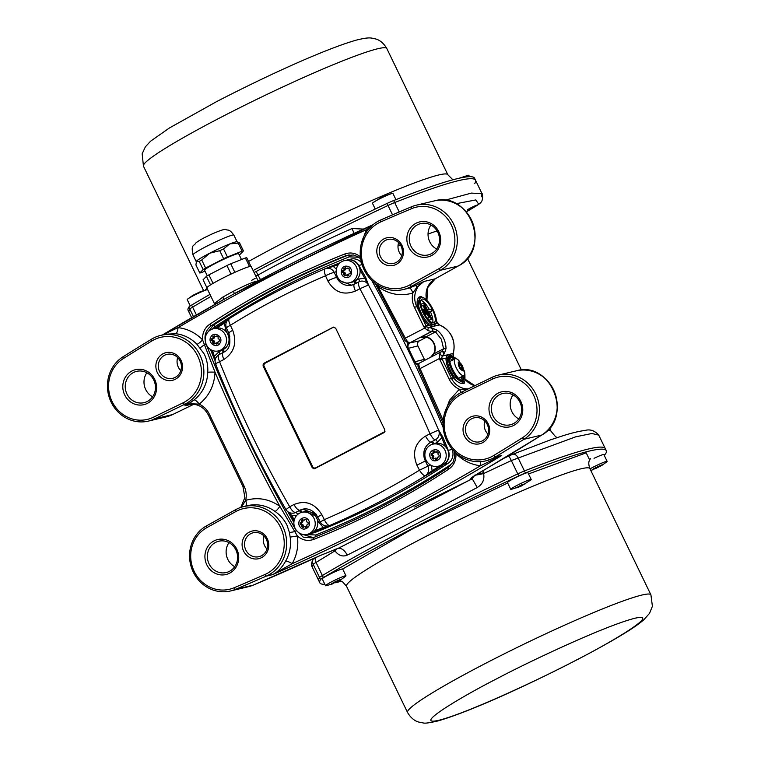 <?xml version="1.0" encoding="UTF-8"?>
<svg xmlns="http://www.w3.org/2000/svg" width="761" height="761" viewBox="0 0 761 761"><rect width="100%" height="100%" fill="white"/><g stroke="black" fill="none" stroke-linecap="round" stroke-linejoin="round"><path stroke-width="1.14" d="M439.696 325.052A2.835 0.847 110.7 0 0 439.563 324.937A2.835 0.847 110.7 0 0 439.382 324.928L428.329 327.563L431.906 327.991L437.204 330.236L435.511 331.891L441.38 339.282L443.587 348.766L441.694 351.696M456.981 359.011L450.769 355.14C444.985 355.644 454.117 378.103 461.356 381.204L461.147 381.689L462.526 382.146L464.343 381.708L465 380.652L464.324 381.727L465 380.652L464.904 374.621M464.476 374.954L463.088 380.624C457.409 382.735 444.928 356.919 451.263 356.167L455.991 358.65M476.234 205.299C475.596 206.212 472.695 207.791 467.53 210.046C468.158 209.123 471.059 207.544 476.234 205.299L476.567 205.261M401.047 246.107A12.3 11.52 76.6 0 1 396.129 262.478A12.3 11.52 76.6 0 1 393.637 263.411A12.3 11.52 76.6 0 1 380.529 256.771A12.3 11.52 76.6 0 1 385.447 240.4A12.3 11.52 76.6 0 1 387.939 239.468A12.3 11.52 76.6 0 1 401.047 246.107M398.612 242.654A12.3 11.52 -103.4 0 0 399.287 252.3A12.3 11.52 -103.4 0 0 401.732 255.753M437.813 232.295A16.086 15.068 76.6 0 1 431.382 253.708A16.086 15.068 76.6 0 1 428.139 254.925A16.086 15.068 76.6 0 1 410.988 246.25A16.086 15.068 76.6 0 1 417.428 224.828A16.086 15.068 76.6 0 1 420.671 223.62A16.086 15.068 76.6 0 1 437.813 232.295M430.916 225.009A16.086 15.068 -103.4 0 0 429.746 241.779A16.086 15.068 -103.4 0 0 436.652 249.056M487.268 424.476A12.3 11.52 76.6 0 1 479.868 441.78A12.3 11.52 76.6 0 1 466.759 435.14A12.3 11.52 76.6 0 1 474.16 417.837A12.3 11.52 76.6 0 1 487.268 424.476M484.833 421.023A12.3 11.52 -103.4 0 0 485.518 430.669A12.3 11.52 -103.4 0 0 487.953 434.122M519.934 402.169A16.086 15.068 76.6 0 1 513.504 423.582A16.086 15.068 76.6 0 1 510.25 424.8A16.086 15.068 76.6 0 1 493.109 416.124A16.086 15.068 76.6 0 1 499.539 394.702A16.086 15.068 76.6 0 1 502.793 393.494A16.086 15.068 76.6 0 1 519.934 402.169M513.038 394.883A16.086 15.068 -103.4 0 0 511.868 411.653A16.086 15.068 -103.4 0 0 518.774 418.93M421.033 337.351L426.293 337.237L426.198 336.733L421.832 337.18M426.293 337.237A11.358 10.635 76.6 0 1 433.684 343.344A11.358 10.635 76.6 0 1 433.884 353.361L430.678 357.213M254.06 272.514L256.191 271.477L257.931 275.063C286.802 259.063 318.174 243.549 352.039 228.528L363.397 229.08M266.34 539.387A12.3 11.52 76.6 0 1 261.423 555.758A12.3 11.52 76.6 0 1 258.93 556.691A12.3 11.52 76.6 0 1 245.822 550.051A12.3 11.52 76.6 0 1 250.74 533.68A12.3 11.52 76.6 0 1 253.232 532.748A12.3 11.52 76.6 0 1 266.34 539.387M263.905 535.934A12.3 11.52 -103.4 0 0 264.581 545.58A12.3 11.52 -103.4 0 0 267.025 549.033M235.881 549.908A16.086 15.068 76.6 0 1 229.451 571.33A16.086 15.068 76.6 0 1 226.198 572.538A16.086 15.068 76.6 0 1 209.056 563.863A16.086 15.068 76.6 0 1 215.487 542.45A16.086 15.068 76.6 0 1 218.74 541.233A16.086 15.068 76.6 0 1 235.881 549.908M228.985 542.631A16.086 15.068 -103.4 0 0 227.815 559.392A16.086 15.068 -103.4 0 0 234.711 566.679M153.76 380.034A16.086 15.068 76.6 0 1 147.33 401.456A16.086 15.068 76.6 0 1 144.076 402.664A16.086 15.068 76.6 0 1 126.935 393.989A16.086 15.068 76.6 0 1 133.365 372.576A16.086 15.068 76.6 0 1 136.619 371.358A16.086 15.068 76.6 0 1 153.76 380.034M146.863 372.747A16.086 15.068 -103.4 0 0 145.693 389.518A16.086 15.068 -103.4 0 0 152.59 396.804M180.11 361.018A12.3 11.52 76.6 0 1 172.709 378.322A12.3 11.52 76.6 0 1 159.601 371.682A12.3 11.52 76.6 0 1 167.001 354.379A12.3 11.52 76.6 0 1 180.11 361.018M177.674 357.565A12.3 11.52 -103.4 0 0 178.359 367.211A12.3 11.52 -103.4 0 0 180.795 370.664M453.594 224.086A35.016 32.79 76.6 0 1 440.353 270.288L411.425 286.374A36.709 34.369 76.6 0 1 410.626 286.802A36.709 34.369 76.6 0 1 403.216 289.56A36.709 34.369 76.6 0 1 362.474 265.874A36.709 34.369 76.6 0 1 378.778 220.909A36.709 34.369 76.6 0 1 380.7 219.996A2228.741 2086.672 76.6 0 1 411.52 206.764A35.016 32.79 76.6 0 1 416.286 205.204A35.016 32.79 76.6 0 1 453.594 224.086M396.3 264.333A14.193 13.289 76.6 0 1 378.303 257.751A14.193 13.289 76.6 0 1 383.982 238.849A14.193 13.289 76.6 0 1 401.979 245.442A14.193 13.289 76.6 0 1 396.3 264.333M431.554 255.563A17.979 16.837 76.6 0 1 408.762 247.22A17.979 16.837 76.6 0 1 415.953 223.287A17.979 16.837 76.6 0 1 438.745 231.629A17.979 16.837 76.6 0 1 431.554 255.563M488.201 423.81A14.193 13.289 76.6 0 1 482.531 442.702A14.193 13.289 76.6 0 1 464.533 436.12A14.193 13.289 76.6 0 1 470.212 417.218A14.193 13.289 76.6 0 1 488.201 423.81M513.675 425.437A17.979 16.837 76.6 0 1 490.883 417.095A17.979 16.837 76.6 0 1 498.075 393.161A17.979 16.837 76.6 0 1 520.866 401.504A17.979 16.837 76.6 0 1 513.675 425.437M437.204 330.236A22.716 21.27 76.6 0 1 443.606 338.312A22.716 21.27 76.6 0 1 446.013 348.652L444.253 353.846L442.17 356.091L449.97 354.226A0.942 0.894 -45.2 0 0 450.027 355.054M535.715 393.96A35.016 32.79 76.6 0 1 523.939 439.297A2228.741 2086.672 76.6 0 1 495.268 457.009A36.709 34.369 76.6 0 1 493.413 458.046A36.709 34.369 76.6 0 1 486.003 460.814A36.709 34.369 76.6 0 1 445.261 437.128A36.709 34.369 76.6 0 1 461.566 392.162A36.709 34.369 76.6 0 1 462.374 391.763L492.101 377.332A35.016 32.79 76.6 0 1 498.407 375.078A35.016 32.79 76.6 0 1 535.715 393.96M289.399 532.415L287.068 525.366C284.31 519.753 280.276 515.102 274.978 511.402A5.679 1.341 126 0 0 279.848 506.303L297.389 535.972L290.169 537.104L289.399 532.415A5.679 0.59 167.2 0 0 294.773 531.587L296.362 530.836A1397.757 1308.663 76.6 0 1 206.164 344.295M282.769 526.384A36.709 34.369 76.6 0 1 266.169 576.163A2228.741 2086.672 76.6 0 1 235.349 589.394A35.016 32.79 76.6 0 1 230.583 590.955A35.016 32.79 76.6 0 1 191.877 568.79A35.016 32.79 76.6 0 1 206.516 525.87L235.444 509.784A36.709 34.369 76.6 0 1 243.653 506.598A36.709 34.369 76.6 0 1 282.769 526.384M486.003 460.814L501.746 455.468L480.486 465.751C419.368 501.832 356.586 534.488 292.148 563.711L272.638 574.622C277.651 572.167 281.979 567.668 285.632 561.114A36.709 34.369 -103.4 0 0 290.169 537.104M258.103 280.866L251.168 266.531A24.609 1.979 154.2 0 0 220.604 279.249A24.609 1.979 154.2 0 0 206.859 287.953L214.412 303.582L222.859 297.075L233.399 291.225C248.229 283.805 256.505 280.467 258.226 281.209M207.743 372.319C208.114 365.851 206.963 359.782 204.281 354.112L196.975 344.314A36.709 34.369 -103.4 0 0 175.705 333.727L165.67 334.193L160.866 335.344A36.709 34.369 76.6 0 1 199.981 355.13A36.709 34.369 76.6 0 1 184.495 404.395L189.27 403.263L194.036 399.972A36.709 34.369 -103.4 0 0 207.743 372.319A5.679 0.552 1.6 0 1 215.021 372.196C234.407 418.055 256.019 462.755 279.848 506.303C269.156 498.893 257.779 496.904 245.708 500.358A5.679 1.988 -107.3 0 1 245.708 506.103M261.594 557.613A14.193 13.289 76.6 0 1 243.596 551.031A14.193 13.289 76.6 0 1 249.275 532.129A14.193 13.289 76.6 0 1 267.273 538.721A14.193 13.289 76.6 0 1 261.594 557.613M229.622 573.176A17.979 16.837 76.6 0 1 206.83 564.843A17.979 16.837 76.6 0 1 214.022 540.9A17.979 16.837 76.6 0 1 236.814 549.242A17.979 16.837 76.6 0 1 229.622 573.176M147.501 403.301A17.979 16.837 76.6 0 1 124.709 394.969A17.979 16.837 76.6 0 1 131.9 371.026A17.979 16.837 76.6 0 1 154.692 379.368A17.979 16.837 76.6 0 1 147.501 403.301M181.042 360.353A14.193 13.289 76.6 0 1 175.363 379.244A14.193 13.289 76.6 0 1 157.375 372.662A14.193 13.289 76.6 0 1 163.044 353.76A14.193 13.289 76.6 0 1 181.042 360.353M409.913 284.852A34.816 32.599 76.6 0 1 409.161 285.251A34.816 32.599 76.6 0 1 365.033 269.109A34.816 32.599 76.6 0 1 378.959 222.764A34.816 32.599 76.6 0 1 380.776 221.898A2226.848 2084.902 76.6 0 1 411.577 208.666A33.123 31.011 76.6 0 1 451.73 225.836A33.123 31.011 76.6 0 1 438.85 268.766L409.913 284.852L411.425 286.374L416.191 285.232L423.867 281.503L416.657 287.572L412.804 293.023A5.679 1.988 72.7 0 0 409.218 288.058L416.191 285.232A5.679 0.885 -116.4 0 0 416.657 287.572M493.708 455.516A34.816 32.599 76.6 0 1 491.948 456.505A34.816 32.599 76.6 0 1 447.82 440.362A34.816 32.599 76.6 0 1 461.737 394.017A34.816 32.599 76.6 0 1 462.507 393.637L492.234 379.206A33.123 31.011 76.6 0 1 533.119 394.179A33.123 31.011 76.6 0 1 522.35 437.822A2226.848 2084.902 76.6 0 1 493.708 455.516L495.268 457.009L501.746 455.468A2228.741 2086.672 76.6 0 1 272.638 574.622L266.169 576.163L264.799 574.574A2226.848 2084.902 76.6 0 1 234.008 587.796A33.123 31.011 76.6 0 1 193.846 570.636A33.123 31.011 76.6 0 1 206.735 527.696L235.663 511.62A34.816 32.599 76.6 0 1 280.809 527.915A34.816 32.599 76.6 0 1 264.799 574.574M153.341 417.256A33.123 31.011 76.6 0 1 112.086 401.532A33.123 31.011 76.6 0 1 123.225 358.64A2226.848 2084.902 76.6 0 1 151.867 340.947A34.816 32.599 76.6 0 1 197.48 355.558A34.816 32.599 76.6 0 1 183.068 402.835L153.341 417.256L154.768 418.826A35.016 32.79 76.6 0 1 148.462 421.08A35.016 32.79 76.6 0 1 111.154 402.198A35.016 32.79 76.6 0 1 122.93 356.861A2228.741 2086.672 76.6 0 1 151.601 339.149A36.709 34.369 76.6 0 1 160.866 335.344M422.355 297.342L421.175 296.486L419.235 296.952A0.942 0.856 -129.7 0 0 420.586 297.789L422.412 297.351A15.144 5.175 -117.5 0 1 433.437 310.336A15.144 5.175 -117.5 0 1 434.95 324.376A15.144 5.175 -117.5 0 1 434.531 324.538A15.144 5.175 -117.5 0 1 423.392 313.38A15.144 5.175 -117.5 0 1 420.586 297.789C418.712 299.377 418.074 302.203 418.674 306.255A15.144 5.175 62.5 0 0 429.204 323.939A0.942 0.713 -51.9 0 0 428.586 325.109L432.238 326.631A0.942 0.742 93.1 0 1 432.2 324.899L434.008 324.814M432.619 322.797A13.251 4.528 62.5 0 0 430.422 311.734M429.394 309.66A13.251 4.528 62.5 0 0 420.938 300.329M422.212 299.054A13.251 4.528 -117.5 0 1 432.238 309.356A13.251 4.528 -117.5 0 1 434.074 322.702A13.251 4.528 -117.5 0 1 433.713 322.835A13.251 4.528 -117.5 0 1 423.687 312.533A13.251 4.528 -117.5 0 1 421.851 299.187A13.251 4.528 -117.5 0 1 422.212 299.054M477.118 205.384A5.679 4.166 58.6 0 0 477.489 205.185L466.36 211.891L478.707 204.243L475.834 199.934L456.02 203.72M504.143 458.16L508.462 456.162A5.679 0.723 65.2 0 1 508.491 456.134A5.679 0.723 65.2 0 1 511.335 460.567L575.658 436.833L591.877 433.494L598.736 435.102C594.588 430.526 589.994 428.985 584.933 430.479C579.54 431.116 572.377 432.819 563.444 435.587L550.117 439.991L512.534 454.365A5.679 3.834 67.8 0 1 517.984 457.656L524.434 470.973A254.602 20.433 -25.8 0 1 605.271 448.629A254.602 20.433 154.2 0 0 524.434 470.973A13.251 1.065 154.2 0 0 517.775 473.894A13.251 1.065 -25.8 0 1 524.434 470.973L525.413 473.019A13.251 1.065 154.2 0 0 518.755 475.929A254.602 20.433 154.2 0 0 323.358 577.561A13.251 1.065 154.2 0 0 320.571 579.559A254.602 20.433 154.2 0 0 319.829 582.821A254.602 20.433 154.2 0 0 324.852 584.324M424.933 360.21A3.786 3.548 -103.4 0 1 424.381 359.363L417.884 345.913A3.786 3.548 -103.4 0 1 419.397 340.88L426.36 337.256M483.321 470.46L483.635 473.542C484.671 479.639 482.541 484.3 477.233 487.516L472.181 478.65L474.816 475.13M483.53 472.571A9.465 2.302 -22.2 0 1 476.253 474.588M481.218 196.804L482.055 193.741L471.401 193.094L444.69 200.305M335.668 549.157A9.465 2.302 -22.2 0 1 334.364 550.155L334.127 549.689M337.855 548.519L337.874 548.5A9.465 5.822 -116.9 0 1 347.187 555.149C342.716 557.014 338.626 555.597 334.935 550.888L334.364 550.155M475.454 475.092A9.465 0.761 166.7 0 0 483.635 473.542L511.335 460.567L517.775 473.894A254.602 20.433 154.2 0 0 322.369 575.525A254.602 20.433 -25.8 0 1 517.775 473.894L518.755 475.929M319.829 582.821L318.84 580.776A254.602 20.433 -25.8 0 1 319.582 577.523A254.602 20.433 154.2 0 0 318.84 580.776L312.305 567.259L313.142 564.196L334.935 550.888A9.465 2.064 -35.5 0 0 336.581 548.871M354.093 233.351L352.039 228.528M478.65 473.152A2.835 0.961 -120.1 0 1 478.574 473.209A2.835 0.961 -120.1 0 1 478.479 473.247C471.725 477.233 469.48 479.069 471.725 478.755A2.835 2.654 76.6 0 0 473.057 476.662M424.381 359.363L414.212 361.922A4.357 4.081 76.6 0 0 418.074 364.376L418.236 363.758A3.786 3.548 76.6 0 1 414.878 361.627L408.372 348.186A3.786 3.548 76.6 0 1 408.743 344.115L410.379 342.65L408.134 343.791L408.743 344.115M255.924 271.62A254.602 20.433 -25.8 0 1 388.024 205.489A13.251 1.065 -25.8 0 1 394.683 202.569A254.602 20.433 -25.8 0 1 458.55 180.633A254.602 20.433 -25.8 0 1 475.52 180.224A254.602 20.433 154.2 0 0 394.683 202.569A13.251 1.065 154.2 0 0 388.024 205.489A254.602 20.433 154.2 0 0 256.191 271.477M191.658 317.689L188.1 310.336A254.602 20.433 -25.8 0 1 188.842 307.083L189.831 309.118A254.602 20.433 154.2 0 0 189.089 312.371A254.602 20.433 -25.8 0 1 189.831 309.118A13.251 1.065 -25.8 0 1 192.619 307.121A13.251 1.065 154.2 0 0 189.831 309.118L193.465 316.643M210.959 296.429A254.602 20.433 154.2 0 0 192.619 307.121A254.602 20.433 -25.8 0 1 210.959 296.429M320.476 555.435A2.835 0.98 65.1 0 0 320.533 555.406L336.933 548.786A2.835 2.654 76.6 0 0 337.418 548.614L320.476 555.435A2228.741 2086.672 -103.4 0 1 253.137 585.161A2.835 0.989 67.3 0 0 253.185 585.142L320.533 555.406M477.233 487.516C429.242 513.085 385.903 535.63 347.187 555.149M320.571 579.559L319.582 577.523A13.251 1.065 -25.8 0 1 322.369 575.525A13.251 1.065 154.2 0 0 319.582 577.523L313.142 564.196A5.679 5.622 34.8 0 1 313.503 558.65M260.481 279.61L257.931 275.063L255.801 276.11M337.418 548.614L337.874 548.5C377.808 528.277 422.574 504.99 472.181 478.65L471.725 478.755M414.212 361.922L407.706 348.471A4.357 4.081 76.6 0 1 408.134 343.791L407.125 342.44M162.54 334.945L178.026 327.63A5.679 1.893 -83.9 0 1 175.705 333.727M367.506 230.497A5.679 1.417 29.9 0 0 366.364 229.67L370.617 226.921M373.004 224.742A2228.741 2086.672 76.6 0 0 234.359 293.651L222.602 300.138A2228.741 2086.672 76.6 0 0 162.435 334.973L223.991 299.358M234.388 293.651L233.399 291.225M468.272 388.9A18.93 17.722 76.6 0 1 451.406 378.246L442.103 359.011L445.975 358.089L447.325 354.854A0.942 0.78 -133.1 0 0 448.657 355.967L447.287 358.355A15.144 5.175 62.5 0 0 454.26 376.885L453.385 377.779C456.638 381.508 459.692 383.449 462.555 383.582L464.495 383.125L464.686 381.261M419.235 296.952C417.266 298.654 416.657 301.775 417.399 306.322A0.942 0.495 165.5 0 0 418.674 306.255M419.397 340.88L409.123 343.078M409.989 342.764L431.363 331.549L427.768 330.502L424.724 328.086L405.337 338.169C406.907 341.156 408.381 342.707 409.751 342.792A1.893 1.779 -103.1 0 1 409.351 342.945L409.989 342.792M431.259 328.143A1.893 1.769 76.6 0 1 431.363 331.549L435.511 331.891L426.198 336.733A11.929 11.168 76.6 0 1 434.179 353.665L433.884 353.361M430.897 357.109L434.179 353.665L443.587 348.766L446.013 348.652M419.102 369.247L420.053 368.6C418.693 365.546 418.521 363.691 419.53 363.045L441.047 351.848A1.893 1.769 76.6 0 1 441.428 351.706L441.428 351.706A1.893 1.769 76.6 0 1 443.606 353.998M443.501 421.194L420.053 368.6L439.392 358.536L439.439 354.493L441.047 351.848M222.859 297.075A2.835 1.627 -120.8 0 1 222.764 300.062M172.69 414.517A2.835 0.98 64.1 0 1 172.633 414.564L166.259 416.838A35.016 32.79 76.6 0 0 172.557 414.583A2.835 0.98 64.1 0 0 172.633 414.564L193.836 404.272L172.557 414.583L154.768 418.826L184.495 404.395L183.068 402.835M243.092 486.593L244.024 485.927L209.332 414.155C207.049 409.561 203.663 406.222 199.192 404.129L193.075 403.863A5.679 4.281 -119.1 0 0 189.27 403.263L184.828 405.841L191.801 404.177M361.427 243.178L366.364 229.67C301.927 258.892 239.144 291.549 178.026 327.63C187.463 328.742 195.644 332.823 202.588 339.863C202.207 333.128 204.604 327.905 209.789 324.205C252.49 296.105 297.465 272.714 344.714 254.022C350.688 251.939 356.158 253.061 361.123 257.408M427.768 330.502L428.329 327.563L426.636 326.65A3.786 3.548 76.6 0 1 426.008 325.718L416.714 306.483L414.488 307.454C412.3 302.811 411.749 297.998 412.804 293.023C400.733 296.476 389.356 294.488 378.664 287.078A5.679 1.341 126 0 0 379.263 286.069M409.351 342.945C406.041 341.803 404.357 340.443 404.291 338.854L405.337 338.169L377.028 284.7M466.208 389.898A5.679 0.856 66.2 0 1 465.884 389.413L467.425 389.309M464.495 383.125A0.942 0.913 42.9 0 1 464.324 381.727M462.555 383.582A0.942 0.828 94.7 0 1 462.526 382.146L461.356 381.204M454.26 376.885L461.147 381.689A15.144 5.175 -117.5 0 1 450.826 367.886A15.144 5.175 -117.5 0 1 449.875 355.121A15.144 5.175 -117.5 0 1 450.293 354.968M447.287 358.355A0.942 0.79 -173.8 0 1 445.975 358.089C445.917 363.815 448.391 370.379 453.385 377.779L449.18 379.225C451.463 383.82 454.85 387.159 459.33 389.252L465.884 389.413M450.398 354.93L449.97 354.226L453.175 353.465A3.786 3.548 -103.4 0 0 453.156 355.577M449.761 355.187L448.657 355.967M449.18 379.225L439.392 358.536L441.78 358.05L442.17 356.091A1.893 0.628 25.9 0 0 439.439 354.493M434.426 323.71L434.883 326.003A0.942 0.932 9.4 0 1 434.227 324.966L434.95 324.376M421.175 296.486A0.942 0.885 -71 0 0 421.594 297.313M421.194 297.418L420.586 297.789M426.636 326.65L424.724 328.086L423.791 326.697L414.488 307.454M480.105 461.651A5.679 1.893 96.1 0 1 480.486 465.751C471.059 464.638 462.869 460.557 455.925 453.518C456.315 460.253 453.908 465.475 448.724 469.176C406.022 497.275 361.047 520.667 313.798 539.359C307.825 541.452 302.355 540.32 297.389 535.972C298.673 545.96 296.933 555.197 292.148 563.711A5.679 1.417 29.9 0 0 285.632 561.114M455.696 452.766L455.925 453.518A5.679 1.065 136 0 0 456.2 453.214M444.205 414.441L449.57 400.21L459.33 389.252A5.679 1.836 -127.5 0 1 460.985 392.476M212.348 329.075L215.021 326.678C257.503 298.721 302.25 275.453 349.261 256.857A1.893 0.656 68.4 0 0 347.958 255.239L349.156 254.83M208.01 331.958L213.413 325.213A832.667 779.587 76.6 0 1 347.958 255.239L346.027 255.639A1.893 0.656 -111.6 0 1 344.714 254.022M313.285 537.618L301.27 533.994M200.172 347.834L204.414 344.685L202.588 339.863A5.679 1.065 -44 0 1 196.975 344.314M209.789 324.205A1.893 0.628 56.6 0 0 211.396 325.66C205.384 330.303 203.615 336.448 206.088 344.086L204.414 344.685L215.021 372.196C214.355 385.513 209.075 396.158 199.192 404.129A5.679 1.836 52.5 0 0 194.036 399.972M241.009 507.349L242.302 505.704A5.679 4.262 -123 0 1 241.884 507.073M242.302 505.704L245.708 500.358C246.773 495.382 246.212 490.579 244.024 485.927M193.075 403.863L184.828 405.841A18.93 17.722 76.6 0 1 188.233 404.624C196.937 403.149 203.615 406.555 208.276 414.831L209.332 414.155M429.204 323.939L432.2 324.899M423.791 326.697L428.586 325.109C425.523 322.578 422.688 318.707 420.101 313.484L417.399 306.322L416.714 306.483A18.93 17.722 76.6 0 1 423.867 281.503L435.187 278.811A18.93 17.722 -103.4 0 0 426.693 300.167M429.052 320.352L431.868 319.011L428.376 311.791L431.934 310.945L428.662 312.39M429.014 320.314L431.221 319.163L423.42 303.03L421.052 304.257L421.917 306.065M427.739 318.098L428.595 319.867M431.221 319.163L431.868 319.011M423.42 303.03L424.067 302.878L427.549 310.098L431.106 309.251L431.934 310.945M422.393 309.67L423.24 309.232L425.703 314.322L424.885 314.75M423.24 309.232L423.887 309.071L426.35 314.169L424.971 314.883M425.703 314.322L426.35 314.169M421.29 306.398L423.021 305.494L428.766 317.385L427.197 318.203M423.021 305.494L423.668 305.342L429.413 317.232L427.302 318.326M428.766 317.385L429.413 317.232M449.913 361.77A9.465 3.234 -117.5 0 1 450.445 361.228L455.183 358.764A9.465 3.234 -117.5 0 1 458.921 360.609L464.552 371.435A9.465 3.234 -117.5 0 1 463.915 375.563A9.465 3.234 -117.5 0 1 457.085 369.427A9.465 3.234 -117.5 0 1 455.183 358.764M463.915 375.563L459.178 378.017A9.465 3.234 -117.5 0 1 458.426 378.141M463.344 371.026C459.91 369.618 458.217 366.602 458.274 361.979C461.708 363.387 463.392 366.402 463.344 371.026M462.203 366.84A3.31 1.132 -117.5 0 1 462.479 367.668L463.088 368.533A4.262 1.455 -117.5 0 1 463.116 369.741L462.526 369.237A3.31 1.132 -117.5 0 1 462.336 369.446A3.31 1.132 -117.5 0 1 462.279 369.466L462.46 370.341A4.262 1.455 -117.5 0 1 461.585 369.913L461.128 368.904A3.31 1.132 -117.5 0 1 460.605 368.305L460.186 368.314A4.262 1.455 -117.5 0 1 459.273 366.678L459.406 366.174A3.31 1.132 -117.5 0 1 459.13 365.347L458.531 364.481A4.262 1.455 -117.5 0 1 458.493 363.273L459.083 363.768A3.31 1.132 -117.5 0 1 459.283 363.568A3.31 1.132 -117.5 0 1 459.33 363.549L459.149 362.674A4.262 1.455 -117.5 0 1 460.034 363.102L460.481 364.1A3.31 1.132 -117.5 0 1 461.004 364.7L461.432 364.7A4.262 1.455 -117.5 0 1 462.346 366.326L459.977 368.001M463.088 368.533L461.366 369.427M460.795 368.543L462.479 367.668M459.787 367.668L462.346 366.326M462.526 369.237L461.518 369.77M459.273 365.813L461.432 364.7M462.279 369.466L461.556 369.846M459.216 365.632L461.004 364.7M458.854 364.947L460.481 364.1M459.321 363.473L460.034 363.102M458.474 364.091L459.083 363.768M196.233 261.556A22.716 1.826 -25.8 0 1 196.243 261.48A22.716 1.826 -25.8 0 1 196.538 261.071A22.716 1.826 -25.8 0 1 209.703 253.213A22.716 1.826 -25.8 0 1 220.262 248.057A22.716 1.826 -25.8 0 1 229.86 243.9A22.716 1.826 -25.8 0 1 237.013 241.77L239.544 242.835L243.444 250.911L240.105 254.374A25.084 2.017 -25.8 0 1 239.239 254.906M248.704 266.788L249.513 266.474L245.403 257.979L230.735 263.791A25.084 2.017 154.2 0 0 228.842 264.657A25.084 2.017 154.2 0 0 226.921 265.56L208.914 274.845L213.013 283.339L214.003 282.826M230.031 274.559L231.03 274.055A25.084 2.017 -25.8 0 1 232.942 273.151A25.084 2.017 -25.8 0 1 234.835 272.286L235.644 271.972M230.735 263.791L234.835 272.286M239.544 242.835A25.084 2.017 -25.8 0 0 238.222 243.111L229.86 243.9L223.544 248.933A25.084 2.017 154.2 0 0 221.651 249.798A25.084 2.017 154.2 0 0 219.739 250.692L209.703 253.213L201.722 259.977L205.622 268.043L223.639 258.759L219.739 250.692M241.475 259.53L238.669 253.717A18.93 1.522 154.2 0 0 224.59 258.873A18.93 1.522 154.2 0 0 204.576 270.193L207.287 275.796M223.639 258.759A25.084 2.017 -25.8 0 1 225.551 257.865A25.084 2.017 -25.8 0 1 227.444 256.999L242.122 251.178A25.084 2.017 -25.8 0 1 243.444 250.911M223.544 248.933L227.444 256.999M210.34 285.014L210.531 284.823A25.084 2.017 -25.8 0 1 213.013 283.339M249.513 266.474A25.084 2.017 -25.8 0 1 250.835 266.198L250.654 266.388M231.03 274.055L226.921 265.56M208.914 274.845A25.084 2.017 154.2 0 0 206.421 276.329L210.531 284.823M206.421 276.329L203.082 279.791L206.897 287.687M245.403 257.979A25.084 2.017 154.2 0 1 246.726 257.703L250.835 266.198M205.051 271.163L201.123 272.723A25.084 2.017 -25.8 0 1 199.801 272.999L195.9 264.933L196.538 261.071L199.239 261.461A25.084 2.017 -25.8 0 1 201.722 259.977M199.801 272.999L203.139 269.537L199.239 261.461M203.139 269.537A25.084 2.017 -25.8 0 1 205.622 268.043M238.222 243.111L242.122 251.178M214.44 328.533A828.282 775.488 76.6 0 1 224.343 322.169L228.11 319.553M384.885 430.041L335.611 328.115L333.213 327.24L263.782 363.349L263.021 365.87L312.286 467.796L314.693 468.671L384.134 432.562L384.885 430.041M333.603 327.097L264.39 363.587L263.791 365.603L313.056 467.52L314.978 468.224L384.98 431.563M321.808 514.626C314.74 503.335 305.465 499.958 293.993 504.505L289.694 506.769C262.887 459.977 239.515 411.625 219.577 361.732L223.877 359.468C234.198 352.609 237.147 342.897 232.723 330.341A1702.699 582.355 -117.5 0 1 230.402 325.261C260.585 306.493 292.281 290.008 325.508 275.796A1702.699 582.355 62.5 0 0 327.829 280.876C334.393 292.281 343.601 295.677 355.444 291.044L359.905 288.742C385.066 335.924 408.438 384.267 430.022 433.78L425.551 436.082C414.859 443.026 411.986 452.719 416.914 465.161A1702.699 582.355 62.5 0 0 419.482 470.184C388.538 489.123 356.842 505.618 324.367 519.649A1702.699 582.355 -117.5 0 1 321.808 514.626L317.66 516.928C313.627 510.583 308.671 507.996 302.792 509.157L316.5 514.322M293.993 504.505A7.572 2.911 62.3 0 0 299.996 510.212L302.792 509.157M329.627 525.528C327.877 525.337 326.127 523.378 324.367 519.649L320.21 521.932C321.703 524.681 324.129 526.051 327.487 526.041L327.487 526.041A7.562 7.077 -103.4 0 0 329.627 525.528L323.263 527.383L319.068 522.845L315.406 515.815L305.646 511.468M431.497 465.551L432.086 470.783L424.857 476.101C394.103 494.907 362.588 511.297 330.312 525.271L329.903 525.423M425.047 475.939L425.209 475.815A7.562 7.077 -103.4 0 0 427.806 466.027L425.342 460.985L416.914 465.161M426.322 460.633L425.342 460.985L424.305 458.246C422.726 451.111 424.952 445.727 430.973 442.084A7.572 2.254 -117.2 0 1 425.551 436.082M425.275 457.998L424.305 458.246A14.193 13.289 -103.4 0 1 430.992 442.084L435.378 439.801C433.856 439.62 432.077 437.604 430.022 433.78L438.564 430.06L441.799 437.689L437.565 442.122L434.293 443.834M355.872 283.415A2.835 0.97 62.5 0 0 355.416 280.771L358.735 279.049L364.69 278.184L368.533 285.099C393.665 332.224 416.999 380.51 438.555 429.946L438.564 430.06M368.448 285.014L359.905 288.742C358.222 284.842 357.927 282.531 359.011 281.827L354.417 284.167A7.572 2.254 62.8 0 0 355.444 291.044M354.597 284.1A7.572 2.254 62.8 0 0 354.417 284.167L351.668 285.185L338.131 279.991L336.647 277.499A7.572 1.037 155.4 0 0 327.829 280.876M354.284 284.262L351.668 285.185M337.618 277.147L336.647 277.499L334.231 272.448A7.562 7.077 -103.4 0 0 325.156 268.738L325.156 268.738A7.562 7.077 -103.4 0 0 325.109 268.757L333.308 266.464L336.381 269.175M324.719 268.937L333.289 265.503L333.308 266.464L338.626 264.267M223.62 352.229A7.572 2.911 62.3 0 0 223.382 352.324C229.422 350.003 231.239 343.62 228.833 333.175A7.572 1.037 -24.6 0 1 232.723 330.341M286.279 509.356L289.694 506.769C291.796 510.574 293.784 512.476 295.658 512.476A7.572 7.087 -103.4 0 1 293.794 513.114C290.312 513.532 287.668 512.305 285.86 509.432C258.997 462.536 235.577 414.089 215.591 364.081L216.086 364.158C214.954 364.148 216.124 363.339 219.577 361.732C217.941 357.803 217.846 355.387 219.292 354.493L223.382 352.324A7.572 2.911 62.3 0 0 223.877 359.468M297.675 514.465A2.835 0.97 62.6 0 0 295.658 512.476L300.015 510.212A14.193 13.289 -103.4 0 1 302.83 509.147M335.753 328.172L333.832 327.468M320.314 522.141L319.068 522.845M439.744 465.884L432.086 470.783L432.876 471.516L424.857 476.101M330.312 525.271L323.929 528.182L323.263 527.383L314.778 530.864M323.929 528.182A828.282 775.488 76.6 0 1 311.458 533.261A11.358 10.635 76.6 0 1 310.098 533.689L313.979 532.767A11.358 10.635 -103.4 0 0 315.339 532.339A828.282 775.488 -103.4 0 0 448.143 463.259A11.358 10.635 -103.4 0 0 452.139 449.437A1393.21 1304.402 -103.4 0 0 451.882 448.8M430.365 464.952L419.482 470.184C421.67 473.675 423.582 475.558 425.209 475.815M437.565 442.122A2.835 0.97 -117.5 0 0 435.378 439.801A7.572 7.087 -103.4 0 0 438.583 430.136M434.246 443.844A2.835 0.97 62.5 0 0 432.048 441.532L430.992 442.084A2.835 0.97 -117.5 0 1 433.057 444.129M368.391 284.947A7.572 7.087 -103.4 0 0 360.2 281.342A7.572 7.087 -103.4 0 0 359.011 281.827M360.001 269.87L364.69 278.184L365.775 277.641L368.533 285.099M438.555 429.946L442.94 437.252L441.799 437.689L445.413 446.564M443.149 427.492A1393.21 1304.402 -103.4 0 0 371.71 280.39M358.735 279.049A2.835 0.97 -117.4 0 1 359.154 281.741M228.833 333.175L226.512 328.115A7.572 1.056 155.5 0 1 230.402 325.261C228.614 321.665 228.329 319.401 229.537 318.469L229.403 318.536C259.777 299.653 291.682 283.063 325.109 268.757L325.109 268.757C324.034 269.622 324.167 271.972 325.508 275.796A7.572 1.056 155.5 0 1 334.231 272.448L336.172 271.658M219.453 354.388A2.835 0.97 62.5 0 0 219.006 351.725L223.382 349.442C228.043 346.55 229.822 342.241 228.728 336.514L225.484 329.256L226.721 328.562M222.326 349.993A2.835 0.97 -117.5 0 1 222.792 352.628M296.876 515.226L291.377 516.044L288.895 512.362M215.268 359.487L214.221 356.443L219.006 351.725M302.079 512.248A2.835 0.97 62.5 0 0 300.015 510.212L298.959 510.755A2.835 0.97 -117.5 0 1 300.909 512.591M316.405 514.874L315.406 515.815M361.494 262.716A11.358 10.635 -103.4 0 0 351.002 259.073L347.121 260.005A11.358 10.635 76.6 0 1 358.831 265.389A1393.21 1304.402 76.6 0 1 365.775 277.641M351.953 282.207L355.416 280.771M351.706 285.175A14.193 13.289 -103.4 0 1 338.131 279.991L339.235 279.439M224.343 322.169L224.495 323.064L227.729 319.943M214.421 328.533L228.195 319.468M229.86 336.21L228.728 336.514M215.334 359.24L212.452 350.488M294.279 519.934L291.882 515.663L288.961 512.4M253.118 270.555A254.602 20.433 -25.8 0 1 387.035 203.453A13.251 1.065 -25.8 0 1 393.694 200.533A254.602 20.433 -25.8 0 1 457.57 178.597A254.602 20.433 -25.8 0 1 474.531 178.179L475.52 180.224A254.602 20.433 -25.8 0 1 474.778 183.477M188.842 307.083A13.251 1.065 -25.8 0 1 191.629 305.085A254.602 20.433 -25.8 0 1 209.969 294.393M209.931 294.412L207.677 289.741A11.358 0.913 154.2 0 0 207.097 289.722A11.358 0.913 154.2 0 0 197.87 293.48A11.358 0.913 154.2 0 0 187.567 299.159A11.358 0.913 154.2 0 0 187.225 299.634L190.269 305.932M207.097 289.722L200.875 291.463L192.79 295.373L187.567 299.159M392.914 193.484A11.358 0.913 154.2 0 0 392.914 193.399A11.358 0.913 154.2 0 0 392.334 193.38A11.358 0.913 154.2 0 0 382.288 197.527A11.358 0.913 154.2 0 0 372.804 202.816A11.358 0.913 154.2 0 0 372.462 203.206A11.358 0.913 154.2 0 0 372.462 203.282L375.24 209.037M392.334 193.38L382.403 196.719L372.804 202.816M469.508 176.676L468.843 175.296A11.358 0.913 154.2 0 0 468.262 175.277A11.358 0.913 154.2 0 0 462.146 177.598M476.015 205.365L476.015 205.394C472.952 207.401 470.117 208.752 467.501 209.446M468.262 175.277L459.178 178.226M213.232 328.819L215.82 328.2A11.358 10.635 76.6 0 1 224.01 329.77A11.358 10.635 76.6 0 1 229.004 341.27A11.358 10.635 76.6 0 1 221.08 350.298L218.493 350.916A11.358 10.635 76.6 0 1 210.302 349.356A11.358 10.635 76.6 0 1 205.308 337.855A11.358 10.635 76.6 0 1 213.232 328.819A11.358 10.635 76.6 0 1 221.422 330.388A11.358 10.635 76.6 0 1 226.417 341.879A11.358 10.635 76.6 0 1 218.493 350.916M217.798 343.782L217.266 342.916A3.31 3.101 76.6 0 1 216.371 342.859L214.193 343.943A4.262 3.986 76.6 0 1 212.69 342.916L212.985 341.86A3.31 3.101 76.6 0 1 212.557 341.023L211.548 340.681A4.262 3.986 76.6 0 1 211.596 338.807L212.614 338.578A3.31 3.101 76.6 0 1 213.08 337.779L212.833 336.695A4.262 3.986 76.6 0 1 214.383 335.848L215.106 336.676A3.31 3.101 76.6 0 1 215.991 336.723L216.752 335.981A4.262 3.986 76.6 0 1 218.264 337.009L217.969 338.065A3.31 3.101 76.6 0 1 218.388 338.902L219.396 339.244A4.262 3.986 76.6 0 1 219.358 341.118L218.34 341.347A3.31 3.101 76.6 0 1 217.874 342.136L218.122 343.23A4.262 3.986 76.6 0 1 216.571 344.077L215.848 343.249A3.31 3.101 76.6 0 1 214.954 343.201M214.811 343.344A4.262 3.986 76.6 0 1 213.917 342.631L214.402 341.527A3.31 3.101 76.6 0 1 213.974 340.681L212.557 341.023M220.034 343.049C216.733 349.356 207.049 342.811 210.921 336.876C214.221 330.569 223.896 337.113 220.034 343.049M218.34 341.347L219.358 341.109M217.408 336.391L215.991 336.723M215.848 343.249L217.266 342.916M212.614 338.578L214.031 338.236A3.31 3.101 76.6 0 1 214.488 337.446L214.06 336.4L212.833 336.695M214.06 336.4A4.262 3.986 76.6 0 1 214.545 336.029M214.488 337.446L213.08 337.779M212.69 342.916L213.917 342.631M212.985 341.86L214.402 341.527M212.823 338.521A4.262 3.986 76.6 0 0 212.776 340.386L211.548 340.681M212.776 340.386L213.974 340.681M301.917 512.286L304.505 511.668A11.358 10.635 76.6 0 1 316.861 518.355A11.358 10.635 76.6 0 1 313.19 532.234A11.358 10.635 76.6 0 1 309.775 533.765L307.187 534.384A11.358 10.635 76.6 0 1 294.83 527.706A11.358 10.635 76.6 0 1 298.512 513.818A11.358 10.635 76.6 0 1 301.917 512.286A11.358 10.635 76.6 0 1 314.274 518.964A11.358 10.635 76.6 0 1 310.602 532.852A11.358 10.635 76.6 0 1 307.187 534.384M304.371 520.144L305.047 519.316A4.262 3.986 76.6 0 1 306.645 520.172L306.455 521.256A3.31 3.101 76.6 0 1 306.959 522.056L307.986 522.293A4.262 3.986 76.6 0 1 308.129 524.158L307.14 524.5A3.31 3.101 76.6 0 1 306.759 525.337L307.102 526.403A4.262 3.986 76.6 0 1 305.646 527.411L304.847 526.669A3.31 3.101 76.6 0 1 303.962 526.717L303.287 527.535A4.262 3.986 76.6 0 1 301.689 526.679L301.879 525.594A3.31 3.101 76.6 0 1 301.375 524.805L300.348 524.567A4.262 3.986 76.6 0 1 300.205 522.693L301.194 522.35A3.31 3.101 76.6 0 1 301.575 521.513L301.223 520.457A4.262 3.986 76.6 0 1 302.678 519.44L303.477 520.191A3.31 3.101 76.6 0 1 304.371 520.144L306.274 519.021M308.566 520.362C312.733 526.308 303.401 532.824 299.767 526.498C295.601 520.553 304.923 514.027 308.566 520.362M303.763 526.954A4.262 3.986 76.6 0 1 302.916 526.384L303.297 525.252A3.31 3.101 76.6 0 1 302.792 524.462L301.575 524.272A4.262 3.986 76.6 0 1 301.432 522.398L302.612 522.017A3.31 3.101 76.6 0 1 302.992 521.18L302.45 520.163L301.223 520.457M302.45 520.163A4.262 3.986 76.6 0 1 302.954 519.696M302.992 521.18L301.575 521.513M302.612 522.017L301.194 522.35M301.432 522.398L300.205 522.693M301.575 524.272L300.348 524.567M302.792 524.462L301.375 524.805M303.297 525.252L301.879 525.594M302.916 526.384L301.689 526.679M306.873 527.126L306.264 526.327A3.31 3.101 76.6 0 1 305.38 526.374L303.962 526.717M304.847 526.669L306.264 526.327M432.904 444.158L435.492 443.549A11.358 10.635 76.6 0 1 448.305 451.53A11.358 10.635 76.6 0 1 441.856 465.313A11.358 10.635 76.6 0 1 440.752 465.637L438.165 466.255A11.358 10.635 76.6 0 1 425.351 458.265A11.358 10.635 76.6 0 1 431.801 444.491A11.358 10.635 76.6 0 1 432.904 444.158A11.358 10.635 76.6 0 1 445.718 452.148A11.358 10.635 76.6 0 1 439.268 465.922A11.358 10.635 76.6 0 1 438.165 466.255M436.919 459.235L436.491 458.265A3.31 3.101 76.6 0 1 435.615 458.074L433.342 459.035A4.262 3.986 76.6 0 1 431.982 457.799L432.419 456.8A3.31 3.101 76.6 0 1 432.105 455.906L431.154 455.42A4.262 3.986 76.6 0 1 431.439 453.575L432.486 453.499A3.31 3.101 76.6 0 1 433.057 452.795L432.952 451.682A4.262 3.986 76.6 0 1 434.607 451.083L435.216 452.005A3.31 3.101 76.6 0 1 436.091 452.186L436.947 451.568A4.262 3.986 76.6 0 1 438.317 452.805L437.879 453.803A3.31 3.101 76.6 0 1 438.193 454.697L439.145 455.192A4.262 3.986 76.6 0 1 438.85 457.028L437.803 457.104A3.31 3.101 76.6 0 1 437.242 457.808L437.337 458.921A4.262 3.986 76.6 0 1 435.682 459.52L435.073 458.598A3.31 3.101 76.6 0 1 434.198 458.417M434.141 458.455A4.262 3.986 76.6 0 1 433.209 457.504L433.837 456.467A3.31 3.101 76.6 0 1 433.523 455.573L432.381 455.126A4.262 3.986 76.6 0 1 432.6 453.48M432.486 453.499L433.903 453.166A3.31 3.101 76.6 0 1 434.464 452.453L434.179 451.387A4.262 3.986 76.6 0 1 434.645 451.13M430.146 457.123C427.435 450.331 438.041 446.45 440.143 453.48C442.864 460.272 432.258 464.153 430.146 457.123M436.491 458.265L435.073 458.598M431.982 457.799L433.209 457.504M436.576 459.311L435.682 459.52M432.419 456.8L433.837 456.467M432.105 455.906L433.523 455.573M431.154 455.42L432.381 455.126M438.926 456.838L437.803 457.104M433.057 452.795L434.464 452.453M432.952 451.682L434.179 451.387M436.091 452.186L437.413 451.872M344.21 260.7L346.797 260.081A11.358 10.635 76.6 0 1 360.086 272.181A11.358 10.635 76.6 0 1 352.067 282.179L349.48 282.788A11.358 10.635 76.6 0 1 336.191 270.688A11.358 10.635 76.6 0 1 344.21 260.7A11.358 10.635 76.6 0 1 357.499 272.799A11.358 10.635 76.6 0 1 349.48 282.788M348.624 275.701L348.119 274.797A3.31 3.101 76.6 0 1 347.235 274.711L345.028 275.758A4.262 3.986 76.6 0 1 343.553 274.673L343.896 273.627A3.31 3.101 76.6 0 1 343.496 272.771L342.507 272.381A4.262 3.986 76.6 0 1 342.621 270.516L343.649 270.326A3.31 3.101 76.6 0 1 344.134 269.565L343.934 268.462A4.262 3.986 76.6 0 1 345.513 267.682L346.207 268.538A3.31 3.101 76.6 0 1 347.092 268.623L347.882 267.92A4.262 3.986 76.6 0 1 349.356 269.004L349.023 270.041A3.31 3.101 76.6 0 1 349.413 270.906L350.412 271.287A4.262 3.986 76.6 0 1 350.298 273.151L349.27 273.342A3.31 3.101 76.6 0 1 348.776 274.112L348.985 275.206A4.262 3.986 76.6 0 1 347.397 275.986L346.702 275.13A3.31 3.101 76.6 0 1 345.817 275.044M345.694 275.159A4.262 3.986 76.6 0 1 344.79 274.379L345.313 273.294A3.31 3.101 76.6 0 1 344.914 272.438L343.734 272.096A4.262 3.986 76.6 0 1 343.829 270.288M346.122 277.47C339.235 277.137 339.939 265.18 346.797 266.198C353.684 266.531 352.98 278.497 346.122 277.47M350.317 273.094L349.27 273.342M346.702 275.13L348.119 274.797M343.553 274.673L344.79 274.379M343.896 273.627L345.313 273.294M343.496 272.771L344.914 272.438M348.509 268.291L347.092 268.623M342.507 272.381L343.734 272.096M343.649 270.326L345.056 269.993A3.31 3.101 76.6 0 1 345.551 269.223L344.134 269.565M345.637 267.834A4.262 3.986 76.6 0 0 345.161 268.176L343.934 268.462M345.161 268.176L345.551 269.223M510.755 489.361L507.473 482.56A11.358 0.913 -25.8 0 1 507.473 482.484A11.358 0.913 -25.8 0 1 517.708 476.605A11.358 0.913 -25.8 0 1 527.915 472.676L531.207 479.468A11.358 0.913 -25.8 0 1 531.207 479.554A11.358 0.913 -25.8 0 1 530.855 479.944L521.266 486.041L511.335 489.38A11.358 0.913 -25.8 0 1 510.755 489.361A11.358 0.913 -25.8 0 1 510.755 489.275A11.358 0.913 -25.8 0 1 520.99 483.397A11.358 0.913 -25.8 0 1 531.207 479.468M521.266 486.041C514.807 488.771 514.94 488.372 521.685 484.824L525.632 483.73M524.196 484.243L517.632 487.287L524.091 484.034M522.455 485.328L522.198 484.776M521.78 485.575L521.542 485.099M520.924 485.984L520.676 485.47M520.182 486.403L519.906 485.832M332.31 583.982L326.098 585.723A11.358 0.913 -25.8 0 1 325.518 585.704L322.236 578.902A11.358 0.913 -25.8 0 1 332.871 572.748A11.358 0.913 -25.8 0 1 342.678 569.019L345.97 575.811A11.358 0.913 -25.8 0 1 345.618 576.286L340.395 580.072L331.121 584.21C331.073 583.573 341.927 578.417 341.347 579.349L340.395 580.072M325.518 585.704A11.358 0.913 -25.8 0 1 336.162 579.549A11.358 0.913 -25.8 0 1 345.97 575.811M337.456 580.919L339.939 579.901L338.94 580.748L332.528 583.649L337.456 580.919M337.228 581.575L336.971 581.052M336.933 581.813L336.638 581.204M335.24 582.622L334.983 582.108M594.046 458.303A11.358 0.913 -25.8 0 1 603.853 454.574L607.135 461.366A11.358 0.913 -25.8 0 1 606.793 461.841L601.571 465.627L592.286 469.765C592.248 469.137 603.092 463.972 602.512 464.904L601.571 465.627M590.022 468.871A11.358 0.913 -25.8 0 1 597.328 465.104A11.358 0.913 -25.8 0 1 607.135 461.366M596.186 468.186L593.694 469.204L594.693 468.367L601.114 465.456L596.405 468.177L595.977 467.758M596.158 467.663L596.405 468.177M597.804 466.759L598.098 467.368M598.146 466.607L598.393 467.13M339.901 580.643L339.111 580.814M342.659 568.99L412.776 528.724L507.682 482.997M335.182 582.774A254.602 20.433 154.2 0 0 336.79 582.403A254.602 20.433 154.2 0 0 341.47 581.214M528.534 473.941L586.208 452.833L589.613 459.92M604.091 455.068A13.251 1.065 154.2 0 0 605.518 453.917A254.602 20.433 154.2 0 0 606.26 450.664A254.602 20.433 154.2 0 0 525.413 473.019M462.783 376.143A13.251 4.528 -117.5 0 1 462.298 380.462M461.566 376.781L461.004 380.1M293.889 522.503A1397.71 1308.616 76.6 0 1 287.829 511.687M464.039 375.477A13.251 4.528 -117.5 0 1 462.973 380.31A13.251 4.528 -117.5 0 1 462.745 380.414M462.973 380.31L462.688 380.424C459.72 383.468 445.794 361.465 450.75 356.804A13.251 4.528 -117.5 0 1 451.111 356.671A13.251 4.528 -117.5 0 1 455.316 358.707M414.707 507.045L472.324 478.812M458.303 265.96A2.835 0.961 -119.1 0 1 458.227 266.017C491.967 249.732 469.937 190.231 434.074 200.961A35.016 32.79 76.6 0 1 471.392 219.843A35.016 32.79 76.6 0 1 458.141 266.046L440.353 270.288L438.85 268.766M451.692 336.381A22.716 21.27 76.6 0 1 453.175 353.465A2.835 0.514 -163.8 0 0 453.356 353.351C455.925 340.196 451.33 330.721 439.563 324.937L437.337 323.025A3.786 3.548 -103.4 0 0 439.382 324.928A22.716 21.27 76.6 0 1 451.692 336.381M420.129 337.58L432.01 331.396A1.893 1.769 -103.4 0 0 431.906 327.991M444.253 353.846A1.893 1.769 -103.4 0 0 442.074 351.553L440.876 351.915M471.963 477.423L541.832 435.016C573.823 417.399 551.116 360.353 516.196 370.845A35.016 32.79 76.6 0 1 553.504 389.718A35.016 32.79 76.6 0 1 541.727 435.054L523.939 439.297L522.35 437.822M450.236 357.27A13.251 4.528 -117.5 0 1 454.051 359.354M437.08 230.935A116.414 9.341 154.2 0 0 428.043 234.055M400.457 245.013A116.414 9.341 154.2 0 0 397.993 246.06M547.302 430.669A116.414 9.341 -25.8 0 1 551.021 431.249L549.547 428.205M433.827 343.649L433.532 343.049M478.707 204.243A5.679 5.622 34.8 0 0 480.79 202.445L480.79 202.445C483.444 200.628 482.484 192.476 482.055 193.741L475.52 180.224M477.489 205.185L480.79 202.445M512.267 454.488A5.679 3.834 67.8 0 1 512.534 454.365L504.21 458.112M315.406 557.784A5.679 4.166 58.6 0 0 315.929 562.198L323.358 577.561M407.706 348.471L417.884 345.913M399.221 211.967L393.694 200.533M387.035 203.453L392.543 214.84M196.405 314.949L191.629 305.085M465.294 379.558A18.93 17.722 -103.4 0 0 474.883 385.694M436.329 320.942L437.337 323.025L435.872 323.368M435.349 278.716A2.835 0.961 -119.1 0 1 435.273 278.773A2.835 0.961 -119.1 0 1 435.187 278.811L458.141 266.046A2.835 0.961 -119.1 0 0 458.227 266.017L435.273 278.773L427.501 287.858L426.959 300.443M541.832 435.016A2.835 0.951 -122.2 0 1 541.727 435.054A2228.741 2086.672 76.6 0 1 478.479 473.247M234.008 587.796L235.349 589.394L253.137 585.161A35.016 32.79 76.6 0 1 248.381 586.712L230.583 590.955M380.776 221.898L380.7 219.996M411.577 208.666L411.52 206.764M403.216 289.56L407.097 288.638A36.709 34.369 -103.4 0 0 409.218 288.058M449.789 358.536L452.833 359.991M274.978 511.402A36.709 34.369 -103.4 0 0 247.534 505.665L243.653 506.598M349.261 256.857L358.764 257.247M452.919 462.412L449.96 465.161C407.477 493.118 362.731 516.386 315.72 534.983L306.169 534.574M151.867 340.947L151.601 339.149M123.225 358.64L122.93 356.861M492.101 377.332L492.234 379.206M462.507 393.637L462.374 391.763M439.877 359.982L442.103 359.011A3.786 3.548 76.6 0 1 441.78 358.05M206.735 527.696L206.516 525.87M235.444 509.784L235.663 511.62M215.021 326.678A1.893 0.628 56.6 0 0 213.413 325.213L211.396 325.66A832.715 779.635 76.6 0 1 346.027 255.639L353.351 254.954L358.012 256.752L360.685 258.835M215.068 360.781A1397.71 1308.616 76.6 0 1 210.426 349.432M315.72 534.983A1.893 0.656 -111.6 0 1 315.767 536.895M449.96 465.161A1.893 0.628 -123.4 0 1 450.312 465.856M464.391 381.28L462.621 381.699M313.798 539.359A1.893 0.656 -111.6 0 1 313.751 537.447A1.893 0.656 -111.6 0 1 313.77 537.437L312.314 537.913L303.297 537.171L296.695 530.74M313.722 537.456L312.314 537.913M448.724 469.176A1.893 0.628 -123.4 0 1 448.334 467.444A1.893 0.628 -123.4 0 1 448.4 467.416A832.715 779.635 76.6 0 1 313.77 537.437C360.876 518.802 405.737 495.468 448.334 467.444L453.223 461.803L454.65 456.885L454.374 451.52M251.568 280.4L255.106 278.402M464.866 374.441L464.961 380.338M233.865 235.082C228.994 228.566 228.119 230.593 226.226 229.717C225.656 228.652 220.757 230.155 211.52 234.217C205.565 237.213 203.139 237.86 196.081 242.702C193.741 246.669 190.849 243.92 192.961 254.849A22.716 1.826 -25.8 0 1 216.971 241.266A22.716 1.826 -25.8 0 1 233.865 235.082L237.118 241.808M312.286 467.796L312.619 467.72A1.893 1.769 -103.4 0 0 314.464 468.766M313.056 467.52L312.619 467.72L263.021 365.87M263.782 363.349L264.105 363.273A1.893 1.769 -103.4 0 0 263.344 365.794L263.791 365.603M264.39 363.587L333.537 327.163A1.893 1.769 -103.4 0 1 333.756 327.068M316.614 517.803L317.775 517.157M448.143 463.259L444.262 464.191A828.282 775.488 76.6 0 1 432.876 471.516M311.354 533.242L315.339 532.339M362.046 264.619L358.536 265.503M442.94 437.252A1393.21 1304.402 76.6 0 1 448.258 450.36L452.139 449.437M333.289 265.503A828.282 775.488 76.6 0 1 340.243 262.64L324.842 268.871M229.051 333.679L227.919 334.317M294.088 520.762A1393.21 1304.402 76.6 0 1 291.444 516.044M214.269 356.405A1393.21 1304.402 76.6 0 1 211.72 350.165M444.101 464.153L444.262 464.191A11.358 10.635 76.6 0 0 448.258 450.36L447.944 450.455M354.826 283.958A2.835 0.97 62.5 0 0 354.36 281.323M225.484 329.256L224.495 323.064L216.723 328.029M223.867 352.048A2.835 0.97 62.5 0 0 223.382 349.442M218.94 118.355A135.154 10.844 154.2 0 0 143.449 166.164L142.164 153.798L145.37 146.835L150.621 141.156L169.494 127.924L216.856 101.479C266.512 75.843 324.395 49.303 356.3 40.105C370.017 36.823 370.559 37.955 375.43 38.887C375.82 39.096 381.708 39.848 386.816 48.514A135.154 10.844 154.2 0 0 218.94 118.355M248.562 261.489A135.154 10.844 -25.8 0 1 279.962 244.566A135.154 10.844 -25.8 0 1 447.829 174.735L386.816 48.514M205.213 290.15A135.154 10.844 -25.8 0 1 206.992 288.219M496.553 678.879C523.644 664.334 603.825 626.027 634.94 618.236C663.383 611.834 607.354 644.377 577.019 659.701C549.927 674.246 469.746 712.543 438.631 720.344C410.189 726.745 466.217 694.203 496.553 678.879M483.045 664.667A135.154 10.844 -25.8 0 1 650.912 594.836L652.405 606.26L649.533 613.356L643.739 619.844C639.269 623.697 632.99 628.101 624.914 633.047C612.491 640.705 596.691 649.533 577.504 659.521C527.849 685.157 469.965 711.697 438.06 720.895C429.737 722.874 424.724 723.549 423.03 722.912L418.93 722.113C418.54 721.904 412.652 721.152 407.544 712.486A135.154 10.844 -25.8 0 1 483.045 664.667M650.912 594.836L589.899 468.614A135.154 10.844 154.2 0 0 422.032 538.455A135.154 10.844 154.2 0 0 346.531 586.265L342.517 581.785L339.568 580.557M457.057 359.059L450.151 355.206M521.437 370.055L467.425 258.331M557.138 437.604L555.378 436.5L551.021 431.249M337.656 548.614L336.933 548.786M312.305 567.259C311.03 565.004 311.449 562.103 313.57 558.555M606.26 450.664L598.736 435.102M465.323 379.359L474.931 385.665M453.613 356.31L453.356 353.351M437.518 323.016L436.319 320.533M253.185 585.142L248.381 586.712M373.014 224.733L232.752 294.526M434.074 200.961L416.286 205.204M516.196 370.845L498.407 375.078M214.412 303.582L214.669 304.562M166.259 416.838L148.462 421.08M443.007 423.202L418.978 369.256C417.532 366.374 417.665 364.329 419.378 363.092M240.847 507.397L244.89 497.456L242.968 486.593L208.276 414.831M404.291 338.854L375.23 283.425M192.961 254.849L196.214 261.584M320.21 521.932L317.66 516.928M360.2 281.342L358.869 281.874M226.512 328.115C225.066 324.31 226.027 321.123 229.403 318.536M215.591 364.081C214.326 360.077 215.496 356.909 219.101 354.569M294.079 520.847L288.742 512.286M211.644 350.127L215.23 359.639M452.89 179.786L447.829 174.735M203.596 290.578L143.449 166.164M395.939 199.648L392.914 193.399M590.774 470.422L593.485 469.537M346.531 586.265L407.544 712.486M589.899 468.614C587.349 461.318 589.946 460.12 590.346 458.617L590.336 458.636"/></g></svg>

